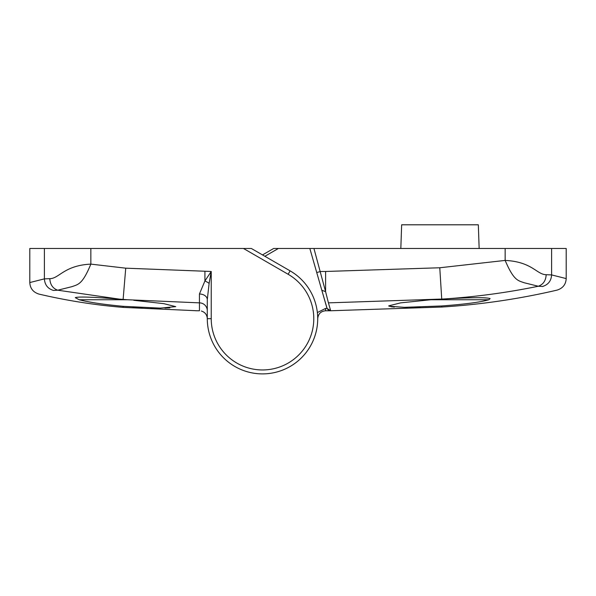 <?xml version="1.0" encoding="UTF-8"?>
<svg xmlns="http://www.w3.org/2000/svg" width="596" height="596" viewBox="0 0 596 596"><rect width="100%" height="100%" fill="white"/><g stroke="black" fill="none" stroke-linecap="round" stroke-linejoin="round"><path stroke-width="0.89" d="M195.51 310.74L199.444 310.769L199.444 302.865L127.589 299.743L79.186 299.743L75.282 297.65C78.374 296.51 93.08 297.009 119.409 299.14L57.752 290.2L53.476 290.438C34.054 295.325 34.054 295.325 53.476 290.438C47.829 288.74 44.797 284.881 44.395 278.868L49.818 278.66C59.116 278.645 64.01 265.429 90.853 264.117L125.734 268.178L211.23 271.478L209.129 283.331L207.289 299.632L207.289 318.674L211.23 318.674A51.271 51.271 0 0 0 262.501 369.952A51.271 51.271 0 0 0 288.136 274.272L243.451 248.472L29.8 248.472L29.8 282.556L44.395 278.868L44.395 248.472M243.451 248.472L251.341 248.472L290.11 270.86A55.219 55.219 0 0 1 262.501 373.893A55.219 55.219 0 0 1 207.289 318.674C207.043 314.785 205.084 312.237 201.396 311.03L201.396 311.03C205.084 312.244 207.05 314.785 207.289 318.659A55.219 55.219 0 0 0 262.501 373.893A55.219 55.219 0 0 0 317.72 318.674L317.72 318.666C318.182 313.883 320.804 311.254 325.587 310.777L325.587 310.777C320.819 311.246 318.197 313.876 317.72 318.666M127.589 299.743L119.409 299.14M90.853 248.472L90.853 264.117C82.345 284.694 78.121 284.344 72.071 286.624L57.752 290.2C52.806 288.479 50.161 284.627 49.818 278.66M87.21 301.531L93.639 302.694M133.772 300.302L163.863 303.662L175.731 306.635L160.257 308.117L123.119 306.322C103.57 304.496 88.923 302.299 79.186 299.743M132.945 307.067L142.064 307.603M150.676 307.953L158.476 308.11M164.958 308.072L169.867 307.879M207.289 310.717A7.89 7.852 180 0 0 199.444 302.865L199.429 293.999L204.92 280.962L211.23 271.478L211.23 318.674M123.119 306.322L123.119 307.387L196.941 310.754M199.429 293.999A7.89 5.632 180 0 1 207.289 299.632M262.501 254.917L273.668 248.472L313.936 248.472L325.595 291.668L325.61 271.471L439.781 267.768L505.147 260.422C532.139 261.719 536.75 274.622 546.182 274.704L551.605 274.905C551.203 280.902 548.193 284.754 542.561 286.467L538.3 286.244C506.943 292.688 475.28 296.942 443.312 299.006L328.426 302.865L330.683 310.762L325.587 310.777L325.58 308.415L327.055 308.408A3.941 3.941 0 0 1 326.876 307.901L321.81 290.23L327.159 308.616L328.299 309.972L330.683 310.762L441.725 307.037L441.725 305.964L404.341 307.335L389.009 306.217M443.312 299.006C471.026 297.419 486.627 297.277 490.113 298.596L488.847 299.743C480.726 302.172 465.022 304.243 441.725 305.964M313.936 248.472L566.2 248.472L566.2 278.593C565.872 284.448 562.825 288.285 557.059 290.118C519.086 298.983 480.644 304.623 441.725 307.037M551.605 248.472L551.605 274.905L566.2 278.593M328.426 302.865L325.595 291.668L321.81 290.23L309.831 248.472M542.561 286.467C561.909 291.355 561.909 291.355 542.561 286.467L542.747 286.512M481.963 301.36L488.243 299.93M390.976 306.739L394.336 307.074M405.355 307.335L407.604 307.32M414.816 307.193L420.091 307.029M388.711 305.867L400.579 302.872L430.699 299.758M546.182 274.704C545.847 280.656 543.224 284.501 538.3 286.244L524.048 282.72C518.021 280.485 513.856 280.783 505.147 260.422L505.147 248.472M317.377 312.55L325.58 308.415M325.61 271.471L320.529 271.471L316.737 272.558M327.055 308.408L330.683 310.762L325.587 310.777M488.847 299.743L430.908 299.743M479.154 248.472L478.327 224.804L401.652 224.804L400.825 248.472M290.11 270.86L288.136 274.272M125.734 268.178L123.119 299.416M204.92 271.478L204.92 280.962A7.89 2.138 -153.4 0 1 209.129 283.331M441.725 299.088L439.781 267.768M278.399 248.472L264.87 256.287M29.8 282.556C30.128 288.404 33.167 292.249 38.926 294.081C66.663 300.585 94.727 305.025 123.119 307.387"/></g></svg>
